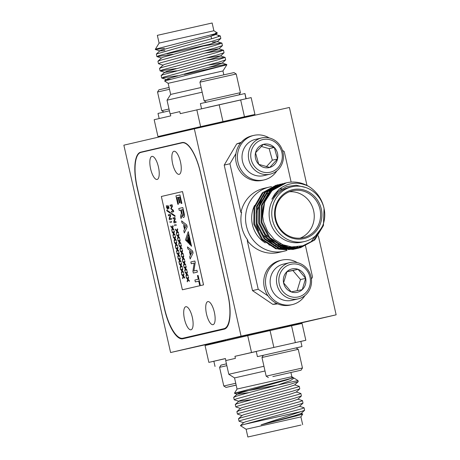 <?xml version="1.0" encoding="UTF-8"?>
<svg xmlns="http://www.w3.org/2000/svg" width="460" height="460" viewBox="0 0 460 460"><rect width="100%" height="100%" fill="white"/><g stroke="black" fill="none" stroke-linecap="round" stroke-linejoin="round"><path stroke-width="0.69" d="M289.8 262.631L283.458 264.103A18.601 17.486 76.9 0 0 270.578 285.947A18.601 17.486 76.9 0 0 291.445 300.432A18.601 17.486 76.9 0 0 291.876 300.334L298.218 298.862A18.601 17.486 -103.1 0 1 297.787 298.954A18.601 17.486 -103.1 0 1 276.926 284.476A18.601 17.486 -103.1 0 1 289.8 262.631A18.601 17.486 -103.1 0 1 290.231 262.533A18.601 17.486 -103.1 0 1 311.098 277.018A18.601 17.486 -103.1 0 1 298.218 298.862M291.226 264.212A16.738 15.738 76.9 0 0 279.203 283.757A16.738 15.738 76.9 0 0 298.028 296.993A16.738 15.738 76.9 0 0 310.046 277.449A16.738 15.738 76.9 0 0 291.226 264.212M292.192 268.87A11.983 11.27 76.9 0 0 286.994 271.567L283.584 282.86L291.214 291.893L302.254 289.639L305.664 278.346L298.04 269.313L286.994 271.567A11.983 11.27 76.9 0 0 283.584 282.86A11.983 11.27 76.9 0 0 291.214 291.893A11.983 11.27 76.9 0 0 302.254 289.639A11.983 11.27 76.9 0 0 305.664 278.346A11.983 11.27 76.9 0 0 298.04 269.313A11.983 11.27 76.9 0 0 292.192 268.87M261.7 137.931L255.357 139.403A18.601 17.486 76.9 0 0 242.017 157.078A18.601 17.486 76.9 0 0 255.472 175.427A18.601 17.486 76.9 0 0 263.77 175.634L270.118 174.162A18.601 17.486 -103.1 0 1 261.815 173.955A18.601 17.486 -103.1 0 1 248.36 155.606A18.601 17.486 -103.1 0 1 261.7 137.931A18.601 17.486 -103.1 0 1 269.997 138.138A18.601 17.486 -103.1 0 1 283.452 156.486A18.601 17.486 -103.1 0 1 270.118 174.162M262.838 172.023A16.738 15.738 76.9 0 0 281.882 160.235A16.738 15.738 76.9 0 0 270.21 139.788A16.738 15.738 76.9 0 0 251.166 151.57A16.738 15.738 76.9 0 0 262.838 172.023M263.885 167.44A11.983 11.27 76.9 0 0 269.738 167.446L277.518 159.005L274.304 147.459L263.31 144.359L255.53 152.8L258.744 164.346L269.738 167.446A11.983 11.27 76.9 0 0 277.518 159.005A11.983 11.27 76.9 0 0 274.304 147.459A11.983 11.27 76.9 0 0 263.31 144.359A11.983 11.27 76.9 0 0 255.53 152.8A11.983 11.27 76.9 0 0 258.744 164.346A11.983 11.27 76.9 0 0 263.885 167.44M224.141 340.912L224.037 340.434L226.182 339.94L224.158 340.975M226.849 365.666L219.587 367.339L220.99 365.119L226.441 363.86M219.587 367.339L223.79 386.003L235.75 383.266M236.158 385.083L226.015 387.406L236.175 385.158M264.287 331.062L282.055 327.072C283.325 327.083 282.865 327.48 280.686 328.256M261.97 357.495L263.373 355.275L296.033 347.915L298.252 349.318L261.97 357.495L266.173 376.159L302.461 367.983L298.252 349.318M272.814 376.596L301.053 370.202L272.814 376.596M276.201 375.826L296.418 371.249L276.201 375.826M222.554 122.475L230.029 120.014M219.702 123.113L223.761 121.428M204.125 100.838L240.413 92.661L236.21 73.997L199.922 82.173L204.125 100.838L206.304 102.212M199.922 82.173L201.325 79.954L222.927 75.043L233.985 72.594L236.21 73.997M180.475 161.897A11.822 4.025 -102.7 0 0 173.96 151.271A11.822 4.025 -102.7 0 0 172.632 163.714A11.822 4.025 -102.7 0 0 179.141 174.34A11.822 4.025 -102.7 0 0 180.475 161.897M158.447 167.009A11.822 4.025 -102.7 0 0 151.938 156.383A11.822 4.025 -102.7 0 0 150.61 168.831A11.822 4.025 -102.7 0 0 157.119 179.458A11.822 4.025 -102.7 0 0 158.447 167.009M192.326 317.342A11.822 4.025 -102.7 0 0 185.817 306.716A11.822 4.025 -102.7 0 0 184.489 319.165A11.822 4.025 -102.7 0 0 190.998 329.791A11.822 4.025 -102.7 0 0 192.326 317.342M214.354 312.231A11.822 4.025 -102.7 0 0 207.839 301.605A11.822 4.025 -102.7 0 0 206.511 314.048A11.822 4.025 -102.7 0 0 213.02 324.674A11.822 4.025 -102.7 0 0 214.354 312.231M245.939 98.762L240.666 99.923L244.461 116.759L254.943 114.454L251.148 97.618L245.939 98.762L244.904 93.547L200.387 103.586L201.549 108.738M244.967 93.541L246.14 98.722L244.91 93.552M246.077 98.733L180.257 113.66L179.797 111.619L170.102 113.861L179.797 111.619M240.666 99.923L207.592 107.37M169.418 110.808L158.004 113.43L159.16 118.559M170.28 113.827L170.74 115.868L154.169 119.721L157.958 136.557L174.771 132.831M182.108 142.83L140.973 152.386A33.212 11.304 -102.7 0 0 137.258 187.341L164.536 308.39A33.212 11.304 -102.7 0 0 182.821 338.232A33.212 11.304 -102.7 0 0 182.85 338.226L223.991 328.676A33.212 11.304 -102.7 0 0 227.7 293.716L200.422 172.672A33.212 11.304 -102.7 0 0 182.137 142.824A33.212 11.304 -102.7 0 0 182.108 142.83M182.379 289.788L203.55 284.866L182.522 191.561L161.351 196.477L182.379 289.788L203.521 284.878L182.493 191.567M182.85 338.226L225.848 328.354M195.304 335.432A33.212 11.304 -102.7 0 0 196.495 335.604M183.063 142.451L155.359 148.885A33.212 11.304 -102.7 0 0 154.336 149.281M182.195 142.537L182.137 142.548A33.212 11.304 77.3 0 1 182.166 142.542A33.212 11.304 77.3 0 1 200.451 172.391L227.907 294.216A33.212 11.304 77.3 0 1 224.198 329.17L182.792 338.79A33.212 11.304 77.3 0 1 182.764 338.796A33.212 11.304 77.3 0 1 164.479 308.947L164.657 308.907M137.201 187.082L137.023 187.122A33.212 11.304 77.3 0 1 140.737 152.168L155.359 148.885M137.023 187.122L164.479 308.947M182.137 142.548L140.737 152.168M194.338 128.806L123.861 145.176L170.591 352.532L241.069 336.162L194.338 128.806L289.409 107.468L306.981 185.437M241.069 336.162L336.139 314.824L318.343 235.859M336.139 314.824L282.762 327.221M280.427 327.761L279.427 327.997M224.054 340.532L170.591 352.532M227.522 340.325L227.343 339.543L263.873 331.252M280.318 243.53A26.674 25.081 -103.1 0 1 278.726 244.645M278.179 244.984A26.674 25.081 -103.1 0 1 277.478 245.393M238.912 118.801L237.475 118.346M169.498 89.28L157.538 92.017L158.947 89.798L169.09 87.469M157.538 92.017L161.748 110.682L169.01 109.008M176.571 132.934L180.504 131.692M174.236 133.475L176.151 132.457M167.106 53.826L209.283 44.367M159.091 43.102L157.343 35.351L212.14 23L213.888 30.757L159.091 43.102L155.261 49.427L164.398 48.334M213.888 30.757L217.396 32.971L215.654 34.621L209.219 36.794L161.471 50.077L159.93 50.755L156.377 54.044L182.666 46.466L212.871 38.439L220.317 35.966L218.304 36.041M215.309 33.212C218.885 32.47 216.729 33.419 214.63 33.919L155.687 49.111M220.317 35.966L220.823 38.473L213.417 40.865L158.711 55.723L156.964 56.637L172.88 54.263M219.914 43.188L203.176 46.063M156.871 56.574L156.377 54.044M158.481 63.716L157.935 61.283L159.775 60.438L214.481 45.58L221.927 43.108L222.433 45.62L215.027 48.012L160.321 62.865L158.481 63.716L163.196 65.228M221.927 43.108L217.235 41.613L210.829 43.936L163.081 57.218L161.54 57.897L157.987 61.186M221.524 50.33L204.786 53.205M160.091 70.857L159.545 68.431L161.385 67.58L216.091 52.722L223.537 50.255L224.043 52.762L216.637 55.154L161.931 70.012L160.183 70.926L176.099 68.551M223.537 50.255L218.845 48.76L204.286 50.916M223.129 57.471L206.396 60.346M161.702 77.999L161.155 75.572L162.995 74.721L217.701 59.869L225.147 57.396L225.653 59.904L218.247 62.295L163.541 77.153L161.793 78.068L177.709 75.693M225.147 57.396L220.455 55.901L205.896 58.058M224.894 65.297L184.356 74.48M223.824 74.842L222.95 70.961L168.153 83.312L164.582 80.983L225.825 65.038C227.343 64.452 226.981 64.308 224.739 64.613L208.006 67.493M210.72 35.006L215.625 34.471L220.248 35.914M155.353 49.496L159.977 50.939L164.887 50.502M212.33 42.147L217.235 41.613M222.433 45.62L218.874 48.909L212.439 51.077L164.691 64.36L163.15 65.044L159.597 68.333M224.043 52.762L220.484 56.051L214.049 58.219L166.302 71.507L164.806 72.369L176.577 70.794M207.506 65.199L222.065 63.043L226.688 64.492L225.825 65.038L226.826 64.837L226.757 64.538M225.653 59.904L222.094 63.192L215.659 65.366L167.911 78.648L166.416 79.517L170.327 79.218M168.153 83.312L170.66 94.432L201.123 87.498M202.176 92.184L167.02 100.188L170.102 113.861M254.943 114.454L237.78 118.438M196.828 109.808L200.623 126.649L157.958 136.557M200.623 126.649L222.968 121.584L219.173 104.748M244.461 116.759L222.968 121.584M237.555 118.37L218.097 122.757M180.452 131.48L174.8 132.808M218.218 122.797L180.429 131.37L180.573 132.003M298.293 425.655L250.769 436.344L298.293 425.655M301.024 425.04L247.859 437L301.024 425.04M247.859 437L246.111 429.243L300.909 416.898L302.749 413.988L301.024 413.419M246.111 429.243L240.436 425.655L244.312 424.356L301.104 411.562L261.079 424.844L293.06 416.737C301.547 414.65 304.94 413.396 301.15 414.121M244.312 424.356L302.174 408.624L304.106 407.773L299.414 406.278M304.106 407.773L304.612 410.28L301.104 411.562M302.496 400.631L303.002 403.138L295.602 405.53L240.89 420.388L239.05 421.233L238.504 418.807L240.344 417.956L300.564 401.482L302.496 400.631L297.804 399.136M239.05 421.233L243.771 422.746M300.886 393.484L301.392 395.997L293.992 398.389L239.28 413.241L237.44 414.092L236.894 411.66L238.734 410.815L298.954 394.335L300.886 393.484L296.194 391.989M237.44 414.092L242.161 415.604M299.276 386.342L299.782 388.849L292.382 391.241L237.676 406.099L235.83 406.95L235.284 404.518L237.124 403.667L297.344 387.193L299.276 386.342L294.584 384.847M235.83 406.95L240.551 408.463M294.032 378.068L297.976 380.564L298.218 381.627L290.772 384.1L260.567 392.133L236.066 398.958L234.22 399.803L233.674 397.377L235.514 396.526C241.034 394.599 261.268 389.39 277.524 385.095L290.467 380.592L294.032 378.068L293.055 377.815M234.22 399.803L238.941 401.315L250.711 399.746M297.976 380.564L277.524 385.095M261.079 424.844L294.618 415.742L301.058 413.569L304.612 410.28M240.442 425.592L243.719 422.562L245.26 421.883L293.008 408.595L299.448 406.427L303.002 403.138M238.556 418.709L242.115 415.42L243.65 414.736L291.398 401.453L297.839 399.286L301.392 395.997M236.946 411.562L240.505 408.273L242.046 407.594L289.788 394.312L296.228 392.138L299.782 388.849M235.336 404.421L238.895 401.131L240.436 400.453L288.178 387.165L294.618 384.997L298.172 381.708M249.101 392.598L237.331 394.174L234.445 393.271L277.846 384.991M233.726 397.279L237.285 393.99L238.826 393.306L286.568 380.023L293.25 377.625L291.847 376.688L237.049 389.039L234.445 393.271M291.502 377.752C293.854 377.424 293.497 377.689 290.438 378.557L234.41 393.219M265.006 370.984L234.542 377.913L237.049 389.039M234.542 377.913L228.792 374.279L263.948 366.275M256.26 351.497L234.939 356.322L235.399 358.363L225.71 360.605L228.792 374.279M225.883 360.559L225.423 358.535L208.851 362.382L225.446 358.616M263.344 355.315L257.41 356.615L256.243 351.434L262.275 350.037L300.823 341.389L301.996 346.57L296.073 347.944M234.939 356.322L262.275 350.037M300.84 341.441L305.831 340.279L302.042 323.443L291.554 325.749L295.349 342.585M300.782 341.395L305.831 340.279M273.861 347.409L270.066 330.573L291.554 325.749M270.066 330.573L247.721 335.639L251.516 352.475M208.851 362.382L205.056 345.546L247.721 335.639M263.54 331.459L263.586 332.039M264.345 331.671L265.713 331.562M270.468 329.653L263.695 332.016M233.26 385.756L236.17 385.147M236.164 385.095L233.272 385.791M266.363 166.71L272.354 160.201L269.146 148.661L261.136 146.401M272.354 160.201L277.518 159.005M269.146 148.661L274.304 147.459M297.137 290.697L300.506 279.548L292.876 270.514L286.925 271.728M300.506 279.548L305.664 278.346M292.876 270.514L298.04 269.313M285.677 245.755A28.089 26.41 -103.1 0 1 281.284 245.899M279.732 245.761A28.089 26.41 -103.1 0 1 275.983 245.036M273.447 244.202A28.089 26.41 -103.1 0 1 266.156 239.953M258.704 230.696A28.089 26.41 -103.1 0 1 256.185 223.715M278.593 249.182L286.689 249.797M288.472 249.63L290.737 249.257M291.605 249.067L293.014 248.693M293.647 248.503L297.735 246.87M293.221 249.412L275.764 248.779L261.74 239.47L253.799 224.233L254.029 207.167L262.309 192.849L276.155 185.184L263.137 192.659L254.857 206.971L254.627 224.043L262.562 239.28L276.592 248.584L294.02 249.216M277.782 184.816L276.977 184.989M300.587 246.387L296.384 248.383M295.987 248.532L295.205 248.808M294.803 248.94L294.015 249.182M293.606 249.297L292.807 249.504M294.429 249.107L295.222 248.877M295.625 248.745L296.412 248.486M296.809 248.337L301.426 246.186M295.648 248.848L278.191 248.216L264.166 238.907L256.231 223.669L256.461 206.603L264.736 192.286L278.582 184.621L265.564 192.096L257.284 206.408L257.054 223.48L264.989 238.717L279.019 248.02L296.447 248.653M280.209 184.253L279.41 184.425M303.353 245.623L297.631 248.245M297.229 248.377L296.441 248.618M296.033 248.733L295.234 248.94M296.861 248.538L297.649 248.308M298.057 248.181L304.589 245.186M298.08 248.285L280.623 247.652L266.593 238.343L258.658 223.106L258.888 206.034L267.162 191.722L281.008 184.058L267.99 191.527L259.71 205.844L259.486 222.916L267.421 238.148L281.445 247.457L298.873 248.089M282.641 183.689L281.836 183.862M307.959 243.645L298.868 248.055M298.459 248.17L297.666 248.377M299.287 247.974L310.724 241.96M300.506 247.721L283.049 247.089L269.019 237.78L261.084 222.542L261.314 205.47L269.594 191.159L284.263 183.298L270.417 190.963L262.142 205.281L261.912 222.352L269.847 237.584L283.872 246.893L300.506 247.721L314.749 239.959L323.432 225.555L324.064 208.391C322 199.163 317.032 191.918 309.154 186.668C306.469 184.954 300.564 183.465 298.557 183.385C296.004 182.907 292.411 183.298 287.776 184.558C283.176 186.398 280.042 188.238 278.375 190.083L274.66 194.235L271.854 199.22L277.972 191.561L286.632 186.582L296.223 185.23L305.791 187.525M285.068 183.126L284.263 183.298M322.46 226.234L313.921 240.154L300.092 247.814M254.535 205.488A28.089 26.41 76.9 0 0 252.408 224.595A28.089 26.41 76.9 0 0 265.293 242.903M268.784 244.72A28.089 26.41 76.9 0 0 273.573 246.244M275.442 246.577A28.089 26.41 76.9 0 0 278.392 246.807M279.668 246.802A28.089 26.41 76.9 0 0 281.813 246.64M282.785 246.508A28.089 26.41 76.9 0 0 284.527 246.169L285.953 245.835M287.046 250.349A32.896 30.935 -103.1 0 1 284.021 251.229A32.896 30.935 -103.1 0 1 246.393 225.958A32.896 30.935 -103.1 0 1 269.135 187.134A32.896 30.935 -103.1 0 1 271.521 186.685M269.135 187.134L263.793 188.376A32.896 30.935 76.9 0 0 240.925 212.52L241.615 212.359A32.896 30.935 76.9 0 0 241.747 227.033A32.896 30.935 76.9 0 0 247.928 240.356L247.233 240.517A32.896 30.935 76.9 0 0 278.68 252.465L284.021 251.229M305.549 246.071L312.541 277.087L311.426 278.978M305.515 245.91L305.428 245.531M305.377 245.295L305.291 244.91M304.968 295.538A22.851 21.488 -103.1 0 1 292.221 304.618L290.455 305.032A22.851 21.488 -103.1 0 1 268.019 295.912L258.221 289.277L247.233 240.517M268.019 295.912A22.851 21.488 -103.1 0 1 280.117 260.515L281.882 260.107A22.851 21.488 -103.1 0 1 297.327 262.637M276.868 170.838A22.851 21.488 -103.1 0 1 264.115 179.923L262.355 180.331A22.851 21.488 -103.1 0 1 235.945 153.577A22.851 21.488 -103.1 0 1 252.017 135.815L253.776 135.407A22.851 21.488 -103.1 0 1 269.226 137.942M240.925 212.52L229.931 163.76L235.945 153.577M291.134 182.102L284.251 151.564L282.452 150.345M240.609 143.037L236.693 143.945A83.059 78.096 -103.1 0 1 241.166 142.37M236.693 143.945L224.21 165.088L229.931 163.76M258.221 289.277L252.5 290.605L224.21 165.088M252.5 290.605L272.849 304.376L276.793 303.462M277.702 303.87A83.059 78.096 -103.1 0 1 272.849 304.376M280.433 243.587A26.674 25.081 -103.1 0 1 278.823 244.697M278.271 245.036A26.674 25.081 -103.1 0 1 277.593 245.421M321.845 227.573L311.219 241.609L302.858 245.784L291.726 246.951L282.865 244.731L274.2 239.315L267.639 231.541L263.603 221.956L262.643 216.211L264.655 202.061L272.021 190.595L286.407 182.804A33.212 31.228 -103.1 0 1 309.154 186.668M262.643 216.211A33.212 31.228 -103.1 0 1 286.407 182.804M285.855 245.807L278.087 244.289M274.66 242.811L263.2 232.306M287.477 246.249L282.221 246.29M280.387 246.06L275.661 244.852M272.228 243.38L260.768 232.869M256.174 213.112L261.665 199.071M264 196.362L267.582 193.338M269.083 192.366L271.549 191.067M279.772 188.893L281.813 188.801M304.606 241.506L301.973 242.115A28.089 26.41 -103.1 0 1 269.847 220.541A28.089 26.41 -103.1 0 1 289.265 187.398L291.899 186.789A28.089 26.41 76.9 0 0 272.487 219.932A28.089 26.41 76.9 0 0 304.606 241.506A28.089 26.41 76.9 0 0 324.024 208.363A28.089 26.41 76.9 0 0 291.899 186.789M275.224 219.316A25.104 23.604 -103.1 0 1 292.733 189.658A25.104 23.604 -103.1 0 1 321.287 208.978A25.104 23.604 -103.1 0 1 303.772 238.636A25.104 23.604 -103.1 0 1 275.224 219.316M319.982 209.271A24.058 22.62 76.9 0 0 292.462 190.791A24.058 22.62 76.9 0 0 275.833 219.184A24.058 22.62 76.9 0 0 303.353 237.665A24.058 22.62 76.9 0 0 319.982 209.271M300.121 238.153A24.058 22.62 76.9 0 0 313.634 210.749A24.058 22.62 76.9 0 0 289.346 191.774M292.221 304.618A22.851 21.488 -103.1 0 1 266.121 287.224A22.851 21.488 -103.1 0 1 281.882 260.107M264.115 179.923A22.851 21.488 -103.1 0 1 238.021 162.524A22.851 21.488 -103.1 0 1 253.776 135.407M220.961 365.159L226.441 363.843M181.873 203.355L179.946 194.948L175.944 195.88L177.842 204.292L178.474 204.148L177.014 197.668L178.1 197.415L179.348 202.952L180.009 202.797L178.762 197.259L179.756 197.03L181.217 203.51L181.873 203.355L179.946 194.948M173.65 211.761L171.603 212.238L171.39 211.284L173.299 210.841L170.746 208.696L172.138 205.7L170.229 206.137L170.016 205.183L172.057 204.711L172.408 206.465L171.223 208.616L173.558 210.749L173.65 211.761L171.603 212.238M171.379 213.618L171.384 213.227L174.921 215.608L175.082 216.418L175.087 216.027L175.053 216.424L171.517 214.049L171.384 213.227L171.379 213.618M173.109 218.908L172.891 217.954L174.915 217.482L175.231 219.127L174.15 221.892L175.915 221.467L176.134 222.416L174.081 222.893L173.863 222.519L173.828 221.317L174.932 218.483L173.109 218.908L174.961 218.465M174.915 217.482L175.26 219.121L174.15 221.887M176.14 224.923L176.042 225.544L175.783 224.405L176.042 225.544M174.909 225.21L174.811 225.831L174.558 224.687L174.811 225.831M177.163 231.84L176.559 233.801L176.329 233.456L176.807 231.276L175.605 230.011L175.478 229.137L176.887 230.65M175.467 229.5L175.507 229.132L175.467 229.5M175.438 229.505L175.478 229.137L176.876 230.678L177.468 228.758L177.692 229.086L177.261 231.219L178.388 232.415L178.514 233.272L177.14 231.817L176.531 233.812L176.329 233.456M178.365 237.176L177.761 239.142L177.531 238.797L178.008 236.612L176.812 235.353L176.68 234.473L178.089 235.986M176.669 234.836L176.709 234.468L176.669 234.836M176.64 234.841L176.68 234.473L178.083 236.014L178.67 234.094L178.894 234.422L178.463 236.555L179.59 237.751L179.716 238.608L178.348 237.153L177.732 239.148L177.531 238.797M179.567 242.512L178.963 244.478L178.733 244.133L179.21 241.948L178.014 240.689L177.882 239.809L179.291 241.322M177.87 240.172L177.911 239.804L177.87 240.172M177.842 240.177L177.882 239.809L179.285 241.35L179.871 239.43L180.096 239.758L179.664 241.891L180.791 243.087L180.918 243.944L179.549 242.489L178.934 244.484L178.733 244.133M180.768 247.848L180.165 249.814L179.935 249.469L180.412 247.284L179.216 246.025L179.084 245.145L180.492 246.658M179.072 245.508L179.112 245.14L179.072 245.508M179.043 245.513L179.084 245.145L180.487 246.686L181.073 244.766L181.297 245.094L181.102 244.76L181.367 245.64L180.866 247.227L182.16 248.9L182.091 249.291L180.751 247.825L180.136 249.82L179.935 249.469M181.976 253.184L181.367 255.15L181.142 254.805L181.614 252.62L180.418 251.361L180.285 250.481L181.7 251.994M180.28 250.844L180.314 250.476L180.28 250.844M180.251 250.849L180.285 250.481L181.689 252.022L182.275 250.102L182.505 250.43L182.068 252.563L183.195 253.759L183.327 254.621L183.362 254.236L183.298 254.627L181.953 253.161L181.338 255.156L181.142 254.805M183.178 258.52L182.574 260.486L182.344 260.142L182.821 257.957L181.619 256.697L181.487 255.817L182.902 257.33M181.481 256.18L181.516 255.812L181.481 256.18M181.453 256.185L181.487 255.817L182.89 257.358L183.482 255.438L183.707 255.771L183.511 255.432L183.776 256.312L183.27 257.899L184.564 259.572L184.5 259.963L183.155 258.497L182.539 260.492L182.344 260.142M184.38 263.856L183.776 265.822L183.546 265.477L184.023 263.292L182.821 262.033L182.689 261.154L184.103 262.666M182.683 261.516L182.723 261.148L182.683 261.516M182.655 261.522L182.689 261.154L184.092 262.695L184.684 260.774L184.908 261.108L184.713 260.768L184.977 261.648L184.477 263.235L185.765 264.908L185.702 265.299L184.356 263.833L183.747 265.828L183.546 265.477M185.581 269.192L184.977 271.158L184.748 270.813L185.225 268.628L184.029 267.369L183.896 266.489L185.305 268.002M183.885 266.852L183.925 266.484L183.885 266.852M183.856 266.858L183.896 266.489L185.299 268.03L185.886 266.116L186.11 266.443L185.915 266.104L186.179 266.984L185.679 268.571L186.967 270.244L186.904 270.635L185.558 269.169L184.949 271.164L184.748 270.813M186.783 274.528L186.179 276.494L185.949 276.149L186.427 273.964L185.23 272.705L185.098 271.825L186.507 273.338M185.087 272.188L185.127 271.82L185.087 272.188M185.058 272.193L185.098 271.825L186.501 273.366L187.088 271.452L187.312 271.779L187.117 271.44L187.381 272.326L186.881 273.907L188.169 275.58L188.105 275.971L186.766 274.505L186.15 276.5L185.949 276.149M187.985 279.864L187.381 281.83L187.151 281.486L187.628 279.3L186.432 278.041L186.3 277.161L187.709 278.674M186.288 277.524L186.329 277.156L186.288 277.524M186.26 277.529L186.3 277.161L187.703 278.702L188.289 276.788L188.514 277.115L188.318 276.776L188.583 277.662L188.083 279.243L189.37 280.916L189.307 281.307L187.967 279.841L187.352 281.836L187.151 281.486M168.124 206.327L167.676 209.438L166.526 207.38L166.439 205.516L167.457 208.489M166.439 205.516L167.428 208.495L167.854 205.384L168.9 207.195L168.751 208.65L168.095 206.333L167.676 209.438M166.779 210.479L166.784 210.088L170.321 212.462L170.482 213.279L170.487 212.882L170.453 213.285L166.917 210.904L166.784 210.088L166.779 210.479M171.528 219.276L169.481 219.748L169.263 219.374L169.228 218.178L170.332 215.343L168.504 215.763L168.291 214.814L170.315 214.343L170.654 215.976L169.544 218.742L171.315 218.322L171.528 219.276L169.481 219.748M171.54 221.777L171.442 222.404L171.183 221.26L171.442 222.404M170.309 222.065L170.211 222.686L169.953 221.547L170.211 222.686M172.563 228.695L171.959 230.661L171.73 230.316L172.201 228.131L171.005 226.872L170.873 225.992L172.287 227.505M170.867 226.355L170.901 225.986L170.867 226.355M170.838 226.36L170.873 225.992L172.276 227.533L172.862 225.613L173.092 225.946L172.897 225.607L173.161 226.487L172.655 228.074L173.949 229.747L173.886 230.138L172.54 228.672L171.925 230.667L171.73 230.316M173.765 234.031L173.161 235.997L172.931 235.652L173.408 233.467L172.207 232.208L172.074 231.328L173.489 232.84M172.069 231.69L172.103 231.322L172.069 231.69M172.04 231.696L172.074 231.328L173.477 232.869L174.07 230.954L174.294 231.282L174.098 230.943L174.363 231.823L173.857 233.41L175.151 235.083L175.087 235.474L173.742 234.008L173.132 236.003L172.931 235.652M174.967 239.367L174.363 241.333L174.133 240.988L174.61 238.803L173.408 237.544L173.282 236.664L174.691 238.177M173.27 237.026L173.311 236.658L173.27 237.026M173.242 237.032L173.282 236.664L174.679 238.205L175.271 236.29L175.496 236.618L175.3 236.279L175.565 237.164L175.064 238.746L176.352 240.419L176.289 240.81L174.944 239.344L174.334 241.339L174.133 240.988M176.168 244.703L175.565 246.669L175.335 246.324L175.812 244.139L174.616 242.88L174.484 242L175.892 243.512M174.472 242.362L174.512 241.994L174.472 242.362M174.443 242.368L174.484 242L175.887 243.541L176.473 241.626L176.697 241.954L176.502 241.621L176.767 242.5L176.266 244.082L177.554 245.755L177.491 246.146L176.151 244.68L175.536 246.675L175.335 246.324M177.37 250.039L176.767 252.005L176.536 251.66L177.014 249.475L175.818 248.216L175.685 247.336L177.094 248.848M175.674 247.698L175.714 247.33L175.674 247.698M175.645 247.704L175.685 247.336L177.089 248.877L177.675 246.962L177.899 247.29L177.704 246.957L177.968 247.836L177.468 249.423L178.756 251.091L178.693 251.482L177.353 250.016L176.738 252.011L176.536 251.66M178.572 255.375L177.968 257.341L177.738 256.996L178.215 254.811L177.019 253.552L176.887 252.672L178.296 254.184M176.876 253.034L176.916 252.666L176.876 253.034M176.847 253.04L176.887 252.672L178.29 254.213L178.877 252.298L179.101 252.626L178.905 252.293L179.17 253.172L178.67 254.759L179.964 256.433L179.894 256.818L178.555 255.352L177.939 257.347L177.738 256.996M179.78 260.711L179.17 262.677L178.946 262.332L179.417 260.147L178.221 258.888L178.089 258.014L179.504 259.52M178.083 258.37L178.118 258.002L178.083 258.37M178.054 258.376L178.089 258.014L179.492 259.549L180.078 257.635L180.308 257.962L179.871 260.095L180.998 261.291L181.131 262.148L179.756 260.693L179.141 262.683L178.946 262.332M180.981 266.047L180.377 268.013L180.147 267.668L180.625 265.489L179.423 264.224L179.291 263.35L180.705 264.856M179.285 263.707L179.32 263.339L179.285 263.707M179.256 263.718L179.291 263.35L180.694 264.885L181.28 262.97L181.51 263.298L181.073 265.431L182.206 266.627L182.333 267.484L180.958 266.029L180.343 268.019L180.147 267.668M182.183 271.383L181.579 273.349L181.349 273.004L181.827 270.825L180.625 269.56L180.492 268.686L181.907 270.198M180.487 269.042L180.527 268.68L180.487 269.042M180.458 269.054L180.492 268.686L181.895 270.227L182.488 268.306L182.712 268.634L182.275 270.767L183.408 271.964L183.534 272.82L182.16 271.365L181.55 273.361L181.349 273.004M183.385 276.724L182.781 278.685L182.551 278.34L183.028 276.161L181.832 274.896L181.7 274.022L183.109 275.534M181.689 274.384L181.729 274.016L181.689 274.384M181.66 274.39L181.7 274.022L183.103 275.563L183.689 273.642L183.914 273.97L183.482 276.103L184.609 277.299L184.736 278.156L183.362 276.702L182.752 278.697L182.551 278.34M184.161 213.509L182.821 207.564L178.79 208.495L179.222 210.421L180.682 210.082L181.384 213.198L180.544 216.269L181.067 218.598L181.959 215.355A3.847 1.311 -102.7 0 0 183.672 217.436A3.847 1.311 -102.7 0 0 183.701 217.43A3.847 1.311 -102.7 0 0 184.161 213.509L182.792 207.569M181.067 218.598L181.976 215.395M179.222 210.421L180.682 210.082M186.737 224.94L181.579 220.875L182.028 222.87L186.11 226.107L184.949 228.482L184.425 226.044L183.592 225.411L184.489 229.396L183.81 230.776L184.299 232.95L187.203 226.993L186.737 224.94L181.579 220.875M184.966 228.436L184.425 226.044M192.608 250.993L187.45 246.934L187.904 248.929L191.987 252.16L190.82 254.535L190.302 252.097L189.462 251.465L190.359 255.449L189.681 256.835L190.17 259.003L193.073 253.046L192.608 250.993L187.45 246.934M190.837 254.495L190.302 252.097M186.921 241.506L186.57 239.953L188.341 234.594L190.802 245.525L191.544 246.255L188.249 231.633L185.443 239.976L186.95 241.5L186.599 239.947L188.353 234.646M190.095 244.755L188.416 237.44L188.094 238.412L189.359 244.03L190.095 244.755M188.554 243.162L187.709 239.568L187.387 240.545L187.812 242.431L188.554 243.162M195.212 262.539L194.867 261.01L190.837 261.947L191.245 263.764L194.195 263.08L192.918 271.199L193.338 273.056L197.369 272.119L196.949 270.261L193.861 270.98L195.212 262.539L193.89 270.969M200.238 284.838L198.111 275.413L197.455 275.563L198.283 279.237L194.908 280.019L195.339 281.94L198.714 281.152L199.583 284.993L200.238 284.838L198.082 275.419M172.028 204.717L172.379 206.471L171.201 208.65L173.19 210.093L173.69 211.341M173.661 211.347L173.621 211.767M172.138 205.7L170.229 206.137M171.35 213.624L171.356 213.233L174.892 215.613L175.053 216.424M175.887 221.473L176.134 222.416M176.105 222.421L174.081 222.893M175.783 224.405L176.111 224.928M174.558 224.687L174.88 225.216M177.468 228.758L177.732 229.638L177.232 231.225L178.359 232.421L178.486 233.277M178.67 234.094L178.934 234.974L178.434 236.561L179.561 237.757L179.688 238.619M179.871 239.43L180.136 240.31L179.636 241.897L180.763 243.093L180.889 243.955M181.073 244.766L181.338 245.646L180.837 247.233L181.964 248.429L182.091 249.291M182.275 250.102L182.539 250.982L182.039 252.569L183.166 253.765L183.298 254.627M183.482 255.438L183.741 256.318L183.241 257.905L184.374 259.101L184.5 259.963M184.684 260.774L184.949 261.659L184.443 263.241L185.575 264.442L185.702 265.299M185.886 266.116L186.15 266.995L185.65 268.577L186.777 269.779L186.904 270.635M187.088 271.452L187.352 272.332L186.852 273.918L187.979 275.114L188.105 275.971M188.289 276.788L188.554 277.667L188.054 279.255L189.181 280.45L189.307 281.307M167.854 205.384L168.9 207.195M168.872 207.201L168.918 208.748M166.744 210.484L166.75 210.093L170.292 212.468L170.453 213.285M171.287 218.327L171.477 218.793M171.448 218.799L171.499 219.282M170.315 214.343L170.625 215.981L169.544 218.742M170.332 215.343L168.504 215.763M171.183 221.26L171.511 221.783M169.953 221.547L170.28 222.071M172.862 225.613L173.127 226.498L172.626 228.079L173.754 229.281L173.886 230.138M174.07 230.954L174.334 231.834L173.828 233.415L174.961 234.617L175.087 235.474M175.271 236.29L175.536 237.17L175.036 238.757L176.163 239.953L176.289 240.81M176.473 241.626L176.738 242.506L176.237 244.093L177.364 245.289L177.491 246.146M177.675 246.962L177.939 247.842L177.439 249.429L178.566 250.625L178.693 251.482M178.877 252.298L179.141 253.178L178.641 254.765L179.768 255.961L179.894 256.818M180.078 257.635L180.343 258.514L179.843 260.101L180.97 261.297L181.102 262.154M181.28 262.97L181.545 263.85L181.044 265.437L182.177 266.633L182.304 267.49M182.488 268.306L182.752 269.186L182.246 270.773L183.379 271.969L183.505 272.826M183.689 273.642L183.954 274.522L183.454 276.109L184.581 277.305L184.707 278.162M177.842 204.292L178.474 204.148M178.445 204.154L177.014 197.668M176.985 197.673L178.1 197.415M179.348 202.952L180.009 202.797M179.981 202.808L178.762 197.259M178.733 197.265L179.756 197.03M181.217 203.51L181.844 203.366M183.701 217.43L183.672 217.436A3.847 1.311 -102.7 0 0 184.132 213.52M181.303 209.938L182.212 213.963A1.966 0.673 -102.7 0 0 183.241 215.533A1.966 0.673 -102.7 0 0 183.505 213.664L182.597 209.639L181.303 209.938L182.24 213.958A1.966 0.673 -102.7 0 0 183.258 215.527M182.603 209.639L181.332 209.933M184.397 226.05L183.592 225.411M184.299 232.95L187.203 226.993M187.174 226.998L186.708 224.946M190.273 252.103L189.462 251.465M190.17 259.003L193.073 253.046M193.045 253.052L192.579 250.999M191.515 246.261L188.215 231.639M190.066 244.76L188.416 237.44M188.519 243.167L187.709 239.568M191.245 263.764L194.195 263.08M193.338 273.056L197.369 272.119M197.34 272.124L196.92 270.267M195.184 262.545L194.839 261.015M195.339 281.94L198.714 281.152M199.583 284.993L200.209 284.849M257.41 356.615L301.996 346.57M226.015 328.221L223.991 328.676M226.015 387.406L223.79 386.003M282.773 327.278L282.871 327.698M301.053 370.202L302.461 367.983M182.821 338.232L197.449 334.955M239.039 94.84L240.413 92.661M218.017 122.728L219.426 123.176M163.927 112.056L161.748 110.682M174.857 132.75L174.277 133.291M211.571 38.795L211.008 36.277M161.793 78.068L166.416 79.517M160.183 70.926L164.806 72.369M156.964 56.637L161.586 58.086M220.823 38.473L217.264 41.762M164.761 72.186L161.207 75.474M166.37 79.327L164.582 80.983M222.95 70.961L226.826 64.837M170.66 94.432L167.02 100.188M302.657 424.649L300.909 416.898M292.974 377.706L293.744 377.947M290.91 372.531L291.847 376.688M268.398 377.562L266.173 376.159M282.704 327.347L283.308 326.784M223.853 341.182L224.233 340.825M213.86 361.278L215.033 366.459"/></g></svg>
